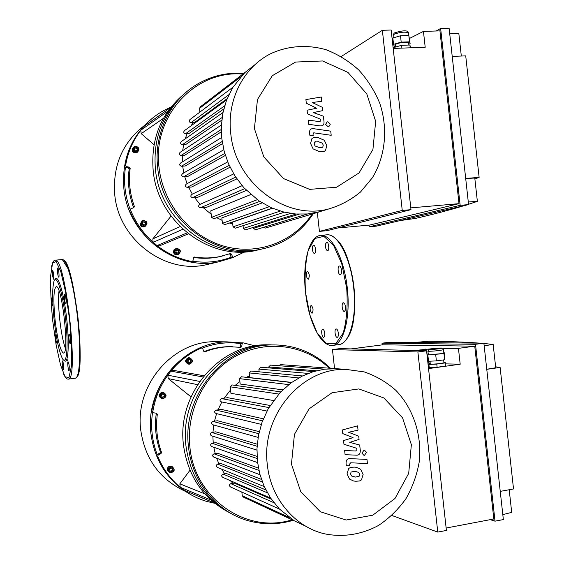 <?xml version="1.0" encoding="UTF-8"?>
<svg xmlns="http://www.w3.org/2000/svg" width="564" height="564" viewBox="0 0 564 564"><rect width="100%" height="100%" fill="white"/><g stroke="black" fill="none" stroke-linecap="round" stroke-linejoin="round"><path stroke-width="0.85" d="M182.658 166.161L183.793 172.929M184.752 176.772L187.093 183.667M188.637 187.241L192.352 194.157M194.559 197.534L200.001 204.372M203.118 207.58L211.162 214.207M216.682 217.662L222.11 220.362M229.407 223.041L232.706 223.915M193.135 122.585L191.048 125.828M187.114 133.647L185.211 138.843M183.688 144.588L182.673 150.644M182.285 155.431L182.306 161.946M221.335 131.814L184.71 155.269L181.1 155.509C179.091 154.832 178.802 153.753 180.226 152.266L221.398 125.032M221.779 120.181L185.852 144.454L182.383 144.673C180.388 144.01 180.085 142.932 181.481 141.444L222.97 112.532M223.795 108.937L188.954 133.534L185.528 133.738C183.547 133.09 183.237 132.018 184.597 130.524L226.65 99.934M227.144 98.665L194.502 122.508L190.963 122.705C189.003 122.064 188.693 120.999 190.019 119.505L232.918 87.244M280.287 211.084L233.024 226.798L232.509 222.117L272.461 208.25M269.12 206.734L222.435 223.273L221.835 217.894L262.126 202.92M257.276 199.705L211.514 217.359L210.795 210.837L250.776 194.538M246.397 190.413L206.657 207.291L200.361 207.806C198.288 207.066 198.056 205.966 199.663 204.52L242.083 185.69M236.866 178.887L197.823 197.28L192.585 197.689C190.526 196.963 190.279 195.87 191.845 194.411L233.665 173.895M230.063 167.205L191.682 187.008L187.1 187.361C185.048 186.649 184.788 185.556 186.317 184.083L227.708 161.896M225.374 155.417L187.601 176.567L183.462 176.863C181.418 176.165 181.15 175.08 182.644 173.599L223.781 149.735M222.512 143.601L185.309 165.978L181.481 166.239C179.458 165.555 179.176 164.469 180.635 162.989L221.694 137.44M209.223 99.99L244.945 72.481M199.889 112.081L199.487 108.429L200.319 106.829L244.614 72.798M255.111 64.55L244.776 72.643L232.791 87.448L226.481 100.378L222.836 113.209L221.356 125.962L221.814 138.61L224.141 151.145L228.392 163.539L234.8 175.756L243.867 187.727L258.925 200.854L271.608 207.876L283.889 212.071L295.839 214.017L307.486 213.975L319.414 211.761M265.376 228.053L263.494 227.341M318.343 212.085L318.801 212.043M253.314 227.391L253.419 228.328L255.562 229.745M233.024 226.798L235.237 228.208M243.042 225.663L243.345 228.406L245.516 229.823M222.435 223.273L224.698 224.676M211.514 217.359L213.848 218.74M260.533 249.415L258.516 249.838C212.388 260.406 159.915 220.743 155.41 169.179C152.929 137.926 162.799 112.61 185.02 93.222C162.799 112.61 152.929 137.926 155.41 169.179C159.915 220.743 212.388 260.406 258.516 249.838L261.618 249.076C283.671 244.325 300.901 232.53 313.316 213.685M243.838 73.334C228.23 72.255 213.53 75.407 199.762 82.802C171.089 98.08 153.528 132.85 157.68 167.677C162.228 219.699 215.138 259.729 261.618 249.076M242.865 74.074C195.2 69.837 152.167 116.064 159.034 167.438C163.031 204.034 190.287 236.598 223.915 246.165C257.572 255.795 293.576 242.111 312.16 214.038M230.718 133.111C235.005 182.553 285.363 220.496 328.276 209.103C340.205 205.606 350.956 199.903 360.523 191.986L372.416 177.716C385.515 156.157 388.194 128.444 379.748 103.219C374.644 90.917 367.657 79.855 358.796 70.035C349.031 61.201 338.16 54.447 326.175 49.773C307.761 44.443 288.521 45.649 271.333 53.397C243.852 66.672 226.707 99.708 230.718 133.111M254.413 128.578L263.797 156.898L283.607 178.605L309.643 189.363L336.56 187.234L359.064 172.929L372.931 149.446L375.666 121.352L366.804 93.948L347.967 72.418L322.622 60.968L295.592 62.054L272.257 75.745L257.466 99.518L254.413 128.578M159.654 245.798L157.032 245.566L153.147 242.316L152.823 238.896L171.033 216.075M193.741 257.233L194.467 257.029L193.41 257.826L192.994 260.709L191.908 261.506C179.211 259.08 167.586 253.772 157.032 245.566L187.163 232.89M194.467 257.029C203.04 258.397 211.493 258.249 219.826 256.578L230.394 253.56M244.621 251.932L232.185 257.804L231.141 257.198L230.133 254.505L231.529 254.152L230.472 253.539M231.529 254.152L232.544 256.86L231.141 257.198M233.595 257.466L232.544 256.86M177.639 254.688L177.244 254.808C175.192 255.006 173.923 254.068 173.444 251.995L173.973 249.838L176.151 248.477M154.042 144.722L141.204 133.654L140.774 130.242L143.883 126.47L170.688 107.442M170.624 107.527L143.883 126.47C149.538 120.083 156.038 114.837 163.391 110.734L170.991 107.061M159.133 115.634L160.056 114.781M178.992 252.115L177.667 253.095L176.151 252.383L175.961 250.691L177.293 249.711L178.809 250.423L178.992 252.115L178.513 252.263L178.33 250.578L176.983 249.944M144.962 226.545L144.264 226.862C142.065 227.214 140.69 226.284 140.147 224.063L142.241 220.743M145.667 224.127L144.313 225.106L142.77 224.373L142.579 222.667L143.94 221.687L145.484 222.42L145.667 224.127L145.244 224.324L145.054 222.618L143.601 221.934M137.461 152.181L136.608 152.809C132.159 152.738 131.102 150.849 133.442 147.133M135.268 150.799L134.26 149.375L134.937 147.838L136.615 147.733L137.616 149.164L136.946 150.694L135.268 150.799M177.498 253.017L178.513 252.263M178.809 250.423L178.33 250.578M144.222 225.057L145.244 224.324M145.484 222.42L145.054 222.618M136.664 150.708L137.207 149.488L136.206 148.064L134.803 148.156M137.616 149.164L137.207 149.488M136.615 147.733L136.206 148.064M133.259 207.876L133.358 206.995C128.853 194.58 127.457 181.932 129.163 169.059L128.352 167.917L125.462 167.346L126.449 166.606L125.631 165.435C127.852 152.273 132.907 140.542 140.774 130.242L167.91 111.178M126.449 166.606L129.346 167.177L128.352 167.917M129.163 169.059L130.164 168.326L129.346 167.177M130.164 168.326C128.451 181.256 129.847 193.953 134.373 206.424L133.358 206.995M182.926 229.252L153.147 242.316C143.15 233.348 135.614 222.554 130.545 209.935L131.088 208.666L133.816 207.672L134.373 206.424M130.827 208.807L129.544 210.492L130.545 209.935M191.908 261.506L191.104 261.802M222.427 256L218.465 256.923C210.287 258.559 201.982 258.728 193.565 257.431M230.133 254.505L229.456 253.899M125.631 165.435L124.651 166.183L125.462 167.346C123.396 181.573 124.933 195.532 130.08 209.223M124.651 166.183C127.965 147.415 136.537 132.011 150.369 119.97M231.148 257.205C218.888 261.922 206.093 263.254 192.761 261.21M190.66 261.83C162.171 255.584 141.797 238.466 129.544 210.492M255.471 250.578C209.688 261.069 157.638 221.758 153.182 170.652C150.722 139.682 160.507 114.577 182.539 95.344M150.264 120.061C130.425 137.877 121.634 160.754 123.89 188.686C127.965 235.449 175.848 271.39 218.388 261.865L232.079 257.818M144.722 125.278C122.585 142.339 112.596 165.499 114.76 194.763C118.666 239.608 164.702 274.055 205.705 264.876L211.74 263.444M214.355 502.975L184.047 490.257L180.191 487.254L179.867 483.834L189.976 470.228M214.736 503.285L206.516 501.361C198.443 498.957 190.956 495.255 184.047 490.257L214.278 502.912M202.377 498.139L201.299 497.511M190.999 396.887L168.241 378.585L167.818 375.18L170.899 371.161L173.409 370.365M241.646 342.82L240.687 343.638L242.132 343.673L243.183 342.856L254.991 345.845M242.132 343.673L241.73 346.536L240.285 346.493L240.687 343.638C227.701 341.706 214.919 343.194 202.349 348.101M203.068 376.964L170.899 371.161C179.408 360.854 189.596 353.134 201.461 348.002L202.688 348.538L203.724 351.259L204.936 351.809C213.002 348.601 221.278 346.909 229.774 346.719L240.835 347.361L241.73 346.536M188.919 364.147L188.51 364.111C184.717 362.194 184.625 360.079 188.235 357.759L189.018 357.766M169.348 472.371L167.268 469.77C167.409 467.196 168.721 465.984 171.202 466.139L172.175 466.569M172.852 470.369L171.512 471.448L169.975 470.82L169.792 469.114L171.132 468.035L172.669 468.663L172.852 470.369L172.38 470.136L172.196 468.472M161.875 398.621C158.28 396.555 158.28 394.426 161.875 392.22L163.271 392.361M162.467 397.204L161.473 395.836L162.143 394.25L163.807 394.024L164.801 395.385L164.131 396.978L162.467 397.204M188.919 362.574L187.939 361.214L188.602 359.642L190.237 359.437L191.217 360.798L190.561 362.363L188.919 362.574M171.512 471.448L171.04 471.215L172.38 470.136M169.975 470.785L171.04 471.215M162.362 397.056L163.673 396.873L164.343 395.286L163.454 394.074M164.131 396.978L163.673 396.873M164.801 395.385L164.343 395.286M188.848 362.476L190.061 362.321L190.717 360.756L189.8 359.487M190.561 362.363L190.061 362.321M191.217 360.798L190.717 360.756M159.845 453.202L160.973 453.703L158.272 454.894L157.152 454.387L159.845 453.202L160.395 451.912C155.918 439.716 154.522 427.068 156.207 413.969L157.321 414.307L156.503 413.208L153.634 412.834L152.816 411.713C155.015 398.29 160.014 386.114 167.818 375.18L199.726 381.433M157.321 414.307C155.629 427.463 157.032 440.16 161.53 452.406L160.395 451.912M160.973 453.703L161.53 452.406M210.823 499.937L180.191 487.254C170.257 478.921 162.777 468.578 157.73 456.213L158.272 454.894M156.207 413.969L155.918 413.13M152.816 411.713L151.723 411.389L152.527 412.51C150.489 426.99 152.026 440.949 157.152 454.387L156.616 455.698L157.73 456.213M239.763 347.227L240.285 346.493M203.964 351.612C211.895 348.51 220.031 346.867 228.378 346.677L232.438 346.712M200.608 347.889L201.461 348.002M151.723 411.389C157.575 381.412 173.726 360.269 200.171 347.96M152.534 412.51L153.345 412.749M191.795 495.192C175.672 486.457 163.948 473.295 156.616 455.698M228.561 512.197C202.864 498.238 187.833 475.875 183.483 445.116C176.687 394.264 218.902 344.541 265.87 344.794L271.072 344.83M185.979 446.061C190.378 477.102 205.529 499.662 231.444 513.734C205.529 499.662 190.378 477.102 185.979 446.061C179.126 394.765 221.687 344.604 269.007 344.858C221.687 344.604 179.126 394.765 185.979 446.061M265.87 344.794L272.2 344.921C224.514 344.66 181.608 395.272 188.524 447.026C192.063 481.924 216.787 512.034 248.104 520.685C263.155 524.894 278.186 524.774 293.188 520.311M241.462 342.834L227.221 341.876C183.631 341.854 144.737 387.376 150.962 433.899C154.853 461.655 168.424 482.058 191.668 495.121M220.39 341.784L214.186 341.699C172.175 341.685 134.754 385.353 140.725 429.965C144.997 458.997 159.795 479.421 185.126 491.237M306.308 103.226L316.7 108.232L307.077 110.22L307.479 113.872L320.43 119.166L320.091 121.683L308.163 120.111L308.621 124.284L320.028 125.913L322.058 125.758C323.496 125.335 324.145 123.981 324.011 121.697L323.391 116.198L313.337 112.574L322.777 110.622L322.418 107.371L312.223 102.493L321.748 101.308L321.276 97.022L305.907 99.581L306.308 103.226M322.784 147.042L323.271 145.188L322.354 143.171L318.413 141.677L314.634 142.093L314.148 143.919L315.064 145.97L319.048 147.472L322.044 147.486L322.784 147.042M324.314 140.274L317.948 137.517L313.478 137.588L311.955 138.525L310.56 143.418L313.098 148.882L319.513 151.631L323.821 151.575L325.456 150.595L326.824 145.688L324.314 140.274M330.744 131.151L313.605 128.684L311.547 128.839C310.108 129.262 309.453 130.615 309.58 132.9L309.84 135.275L313.217 135.755L313.034 134.154L313.535 132.914L314.31 132.885L331.202 135.297L330.744 131.151M325.632 124.454L328.248 126.829L328.819 126.717L330.307 124.179L327.691 121.803L327.099 121.916L325.632 124.454M342.778 433.61L353.064 437.629L343.554 440.604L343.955 444.249L356.765 448.309L356.913 449.607L355.665 451.01L344.632 450.495L345.097 454.669L356.377 455.176C358.993 455.374 360.304 453.816 360.311 450.516L359.691 445.017L349.743 442.359L359.078 439.441L358.718 436.198L348.63 432.278L358.048 430.128L357.576 425.841L342.376 429.965L342.778 433.61M359.134 476.263L359.606 474.345L358.704 472.399L354.798 471.271L351.069 472.075L350.582 473.964L351.492 475.953L355.44 477.066L359.134 476.263M360.636 469.269L356.258 467.274L354.34 467.112L350.794 467.337L348.7 468.444L347.036 473.816L349.553 479.097L353.649 481.029L355.898 481.233L359.409 480.993L361.489 479.879L363.124 474.493L360.636 469.269M366.981 459.406L350.032 458.617C347.403 458.412 346.077 459.963 346.056 463.284L346.317 465.66L349.652 465.808L349.476 464.207L350.737 462.79L367.439 463.552L366.981 459.406M361.919 453.146L363.9 455.296L364.506 455.282L366.544 452.391L364.541 450.241L363.956 450.255L361.919 453.146M213.805 447.259L215.201 453.618M216.632 458.208L218.938 463.89M221.68 469.17L224.669 473.823M230.218 480.591L232.96 483.306M249.471 375.779L246.447 377.358M239.904 381.56L235.202 385.381M230.57 389.957L224.162 398.177M221.821 401.991L218 409.852M216.583 413.624L214.461 421.188M213.735 425.009L212.959 432.25M212.861 436.205L213.234 443.064M257.184 458.539L212.064 443.241L215.857 442.669L257.043 456.389M257.106 446.286L211.676 432.447L215.786 431.834L257.262 444.228M258.813 433.716L212.938 421.407L217.485 420.751L259.264 431.707M262.57 420.829L216.04 410.127L221.243 409.386L263.36 418.819M268.887 407.582L221.419 398.558L227.68 397.69L270.149 405.495M273.512 400.51L230.937 393.327L230.218 386.805L232.199 384.951M282.768 389.858L240.179 384.028L239.587 378.648L241.491 376.787M291.694 382.399L249.669 377.584L249.154 372.903L251.008 371.041M279.497 509.116L230.591 486.993C228.97 485.83 229.04 484.716 230.817 483.658L234.314 483.087L271.369 499.232M270.607 498.104L222.893 477.419C221.243 476.263 221.314 475.149 223.104 474.077L226.495 473.527L265.856 489.94M264.269 486.612L217.471 467.443C215.786 466.294 215.85 465.18 217.648 464.094L221.081 463.552L261.435 479.4M260.004 474.747L213.883 457.157C212.17 456.015 212.219 454.894 214.038 453.801L217.605 453.252L258.467 468.148M259.179 371.824L258.876 369.082L260.688 367.22M268.831 367.89L268.725 366.96L270.501 365.105M336.743 368.729L324.624 369.173L313.246 371.669L302.008 376.174L290.932 382.949L280.096 392.565L268.26 408.667L262.02 422.33L258.432 435.648L256.987 448.669L257.452 461.408L259.764 473.852L263.987 485.971L270.346 497.709L279.328 508.947L294.246 520.784L306.104 526.423M253.581 501.847L294.457 520.903M241.843 492.083L242.245 495.735L243.408 497.117L294.055 520.671M280.456 364.619L278.771 365.726M280.266 364.605L335.629 368.652M212.064 443.241C210.238 444.354 210.196 445.475 211.944 446.603L257.586 462.579M212.938 421.407C211.091 422.556 211.077 423.677 212.896 424.777L258.122 437.396M211.676 432.447C209.836 433.568 209.808 434.689 211.592 435.81L256.944 450.121M216.04 410.127C214.186 411.29 214.186 412.411 216.033 413.497L261.315 424.389M221.419 398.558C219.558 399.735 219.572 400.856 221.455 401.921L266.962 411.043M330.37 368.179C314.148 352.5 294.753 344.745 272.2 344.921M329.164 368.095C304.905 344.745 266.786 339.246 236.041 355.99C205.303 372.663 185.81 410.388 189.892 446.977C194.397 498.611 246.482 534.334 292.074 519.796M267.343 464.835C270.713 498.308 294.655 526.811 324.363 533.77C342.834 537.584 361.869 534.559 378.677 525.345C389.35 518.168 398.494 509.207 406.094 498.456C412.601 486.936 417 474.62 419.299 461.493C422.041 435.041 413.377 408.576 395.893 390.394C386.495 382.061 375.941 375.899 364.217 371.909L345.972 369.392C301.613 367.636 260.744 415.647 267.343 464.835M291.454 464.087L300.774 491.787L320.387 511.759L346.148 520.029L372.769 515.193L395.004 498.491L408.696 473.365L411.36 444.693L402.562 417.868L383.908 397.98L358.824 388.927L332.097 392.72L309.037 408.9L294.436 434.407L291.454 464.087M307.112 278.249C305.984 274.788 306.083 272.447 307.415 271.228C309.565 273.73 309.84 276.416 308.247 279.279L307.112 278.249M312.484 249.626C312.294 247.025 312.675 245.544 313.612 245.185C315.551 244.832 316.348 253.476 314.367 253.426C313.457 253.278 312.83 252.009 312.484 249.626M325.668 243.754L326.746 242.252C328.812 241.886 329.623 250.804 327.522 250.761C325.872 249.852 325.259 247.518 325.668 243.754M339.324 266.032L339.366 266.032C341.523 265.609 342.454 274.717 340.254 274.717C338.118 275.14 337.159 266.18 339.324 266.032M344.724 303.925C346.007 307.613 345.887 310.115 344.378 311.42C342.221 311.899 341.142 302.805 343.349 302.748L344.724 303.925M338.337 333.12C338.52 335.594 338.16 337.011 337.251 337.378C335.199 337.871 334.043 328.995 336.151 328.904C337.202 329.045 337.928 330.455 338.337 333.12M324.667 336.179L323.785 337.378C321.861 337.85 320.754 329.242 322.728 329.164C324.399 330.102 325.04 332.443 324.667 336.179M312.026 313.316C309.862 310.799 309.558 308.12 311.116 305.272C313.295 307.725 313.612 310.404 312.061 313.316L312.026 313.316M52.727 300.584L51.867 297.785C51.402 298.998 51.535 301.493 52.255 305.279L52.974 306.174M52.374 274.992L53.439 279.187C54.264 279.37 53.298 270.043 52.515 270.297L52.374 274.992M57.422 269.536C57.528 273.554 57.958 276.106 58.705 277.185C59.587 277.368 58.593 267.724 57.761 267.985L57.422 269.536M64.754 294.408C63.859 294.415 64.923 304.123 65.784 303.82C66.707 303.982 65.65 294.105 64.775 294.408L64.754 294.408M69.802 335.587L69.139 334.212C68.223 334.114 69.337 343.969 70.211 343.624C70.747 342.341 70.613 339.662 69.802 335.587M69.266 366.466C68.9 363.561 68.491 361.989 68.047 361.757C67.172 361.679 68.3 371.302 69.125 370.936L69.266 366.466M63.781 368.609C63.669 364.64 63.224 362.088 62.463 360.946C61.652 360.868 62.738 370.167 63.506 369.822L63.781 368.609M56.125 334.713L55.892 334.473C55.117 334.36 56.118 343.321 56.858 343.145L57.105 340.219M64.028 360.241C68.237 366.029 69.71 343.934 66.51 317.031C63.38 290.107 57.168 271.799 54.694 280.639M54.186 320.486C56.372 339.084 59.093 351.746 62.364 358.471C66.721 366.642 68.646 346.352 65.607 319.224C62.653 292.089 56.351 272.701 53.883 281.626C52.156 288.902 52.262 301.853 54.186 320.486M59.016 290.89C58.205 297.771 58.459 307.429 59.777 319.866C61.208 332.295 63.069 341.777 65.353 348.312M55.138 320.38C57.613 340.395 60.404 351.294 63.528 353.064C69.696 354.192 61.97 284.207 56.196 286.653C53.538 289.057 53.185 300.302 55.138 320.38M393.425 43.245L392.622 43.273M393.989 48.257L393.171 48.285M394.997 47.2L394.885 46.213M394.624 47.305L394.504 46.227M410.571 47.799L409.908 45.007L401.575 45.31L393.905 47.51L394.003 48.412M401.885 48.116L401.575 45.31M410.218 47.806L409.908 45.007M395.202 46.199L394.271 46.234L393.545 44.352L392.847 38.007L400.496 35.751L408.837 35.469L410.134 43.738L408.78 44.126M393.545 44.352L401.194 42.131L400.496 35.751M401.194 42.131L409.542 41.828L408.837 35.469M409.542 41.828L410.134 43.738M408.703 43.421L408.618 42.652C404.748 41.849 400.384 42.392 395.533 44.274L395.301 47.108M409.549 38.415L423.444 31.408L425.2 47.256L393.193 48.441M337.758 227.983L369.646 225.064L459.011 203.66L439.934 30.872L423.444 31.408M465.695 178.45L479.132 177.378L465.716 55.864L452.215 56.407M479.132 177.378L474.888 178.964M468.289 201.982L477.363 201.362L474.782 178.041L465.702 178.527M449.649 33.149L458.821 33.424L461.317 56.04M477.363 201.362L468.543 204.288M464.503 205.543C449.853 209.991 433.469 214.292 415.337 218.451L400.306 220.552M468.578 204.591L376.428 226.136L369.166 226.806L460.161 205.331L468.578 204.591L449.106 28.2L440.632 28.468L436.205 30.992M410.987 209.66L326.894 230.704L319.414 231.388L402.252 210.428L410.987 209.66L391.155 30.019L382.364 30.294L341.22 56.506M410.789 207.876L459.011 203.66M369.166 226.806L368.976 225.121M460.161 205.331L440.632 28.468M319.414 231.388L317.328 212.487M402.252 210.428L382.364 30.294M428.013 356.533L427.223 356.681L428.02 356.603M429.472 361.228L427.78 361.728M430.17 362.906L428.866 363.124M428.908 364.555L428.111 364.753M429.141 366.628L428.33 366.741M428.929 364.753L428.125 364.859M430.177 363.004L428.873 363.181M443.903 362.264L445.278 362.201L445.01 362.934L436.769 364.069L428.894 364.45L429.303 363.702L430.24 363.569M429.979 361.207L430.269 363.851L430.854 364.182C435.901 364.104 440.272 363.639 443.96 362.793L443.931 362.518M445.278 362.201L445.356 366.114L437.121 367.256L429.246 367.615L428.894 364.45M437.121 367.256L436.769 364.069M445.356 366.114L445.01 362.934M443.797 352.768L444.249 352.74L443.939 353.402L427.836 354.939L439.814 353.952L443.819 352.937M427.836 354.939L428.534 361.277L436.388 360.882L444.644 359.762L444.249 352.74M436.388 360.882L435.683 354.509M444.644 359.762L443.939 353.402M442.747 348.383L458.44 348.362L460.189 364.203L445.468 363.879M414.709 350.505L435.302 348.39M460.189 364.203L428.534 368.595M446.138 528.031L493.824 518.972L474.747 346.183L458.44 348.362M474.747 346.183L382.864 344.794L351.111 348.897M486.753 369.251L495.728 367.749L493.155 344.421L484.166 345.802M495.629 366.819L500.12 367.439L486.767 369.328M500.24 491.371L513.529 488.96L500.12 367.439M502.806 514.636L511.696 512.359L509.2 489.742M413.772 342.503L428.894 341.276C447.499 341.382 464.433 342.003 479.696 343.145M483.912 343.497L493.155 344.421M475.501 344.301L382.011 343.194L389.245 342.263L483.877 343.187L475.501 344.301L495.023 521.171L503.356 519.578L483.877 343.187M339.916 348.615L426.574 350.808L417.882 351.964L332.457 349.574L339.916 348.615M391.888 515.489L437.77 532.092L446.406 530.449L426.574 350.808M382.202 344.879L382.011 343.194M490.158 519.663L495.023 521.171M334.544 368.475L332.457 349.574M437.77 532.092L417.882 351.964M240.511 77.035L199.487 108.429M299.146 214.2L253.419 228.328M290.545 213.403L243.345 228.406M229.188 165.337L187.1 187.361M224.775 153.443L183.462 176.863M235.667 177.103L192.585 197.689M244.713 188.651L200.361 207.806M222.181 141.472L181.481 166.239M222.11 117.538L182.383 144.673M221.299 129.473L181.1 155.509M224.648 105.813L185.528 133.738M228.878 94.71L190.963 122.705M180.113 226.573L152.823 238.896M141.204 133.654L163.419 118.348M174.868 251.65C176.236 248.075 177.97 247.913 180.085 251.163C178.725 254.731 176.983 254.9 174.868 251.65M174.276 251.734C174.755 253.814 176.024 254.759 178.083 254.554C181.481 251.586 180.981 249.514 176.595 248.336L174.805 249.577L174.276 251.734M141.465 223.626C142.861 220.031 144.631 219.882 146.781 223.168C145.392 226.763 143.623 226.911 141.465 223.626M140.88 223.711C141.43 225.945 142.805 226.876 145.011 226.524C148.205 223.252 147.528 221.208 142.981 220.383L140.88 223.711M135.642 146.555C139.223 148.149 139.421 149.953 136.241 151.977C132.66 150.384 132.455 148.579 135.642 146.555M136.608 152.809L137.334 152.252C139.893 149.361 139.287 147.331 135.508 146.139L134.302 146.471C131.764 150.172 132.773 152.097 137.334 152.252C139.893 149.375 139.28 147.345 135.487 146.147L134.302 146.471M161.769 113.766L159.788 115.169M204.88 493.923L179.867 483.834M168.241 378.585L197.569 384.662M202.032 497.815L204.274 498.759L203.357 498.646M168.685 470.157C170.067 466.442 171.823 466.167 173.959 469.326C172.584 473.041 170.821 473.323 168.685 470.157M168.086 470.179L170.335 472.829C174.805 471.701 175.369 469.601 172.027 466.534C169.538 466.379 168.227 467.591 168.086 470.179M162.841 392.904C166.394 394.257 166.591 396.062 163.44 398.325C159.88 396.971 159.683 395.167 162.841 392.904M162.672 392.389C159.062 394.603 159.069 396.739 162.679 398.804C166.937 397.007 167.148 394.863 163.32 392.368L162.672 392.389M189.285 358.316C192.782 359.691 192.98 361.482 189.878 363.688C186.374 362.314 186.176 360.523 189.285 358.316M189.102 357.823C185.486 360.149 185.577 362.271 189.384 364.189C193.41 362.088 193.445 359.959 189.483 357.795L189.102 357.823M204.936 351.809L204.175 351.774M298.708 377.929L249.154 372.903M308.212 373.424L258.876 369.082M288.754 384.613L239.587 378.648M278.729 394.053L230.218 386.805M316.432 370.774L268.725 366.96M289.135 517.421L242.245 495.735M262.338 481.91L217.648 464.094M258.939 470.439L214.038 453.801M267.378 492.802L223.104 474.077M273.921 502.714L230.817 483.658M347.304 338.139C361.242 320.056 353.938 253.92 336.398 239.312M338.71 344.639L339.084 344.59C349.842 343.384 357.047 317.158 353.691 287.414C350.477 257.656 337.73 233.637 326.965 234.807L326.591 234.843M332.964 345.372C343.589 344.181 350.667 317.927 347.311 288.119C344.089 258.305 331.449 234.222 320.817 235.385C308.776 235.914 302.177 263.91 305.575 292.73L309.96 315.184L317.313 333.31L326.45 343.638L335.7 343.772L343.187 333.049C346.705 320.74 347.875 305.787 346.698 288.19L341.742 263.712L333.486 245.178L323.842 236.344L314.839 238.494L308.184 250.571C305.307 262.761 304.447 276.811 305.596 292.73C308.55 321.6 321.092 347.48 332.964 345.372L339.084 344.59C350.159 343.279 357.294 317.046 353.966 287.393C350.745 257.727 338.055 233.672 326.965 234.807L320.817 235.385M52.692 320.648L56.139 344.978L60.517 364.936L65.072 376.752L68.949 377.668L71.297 366.783C71.868 353.832 71.261 337.836 69.478 318.794L65.6 292.074L60.785 271.573L56.118 261.456L52.537 263.198L50.668 275.718C50.372 288.585 51.049 303.559 52.692 320.648M75.224 378.225L68.23 379.114C79.327 381.356 65.445 255.591 55.103 260.201C53.474 260.392 52.29 262.697 51.55 267.124M55.103 260.201L62.28 259.532L68.914 270.05C73.856 289.974 77.049 307.521 78.495 322.686C79.538 333.669 80.081 343.688 80.13 352.754C80.095 368.581 78.509 377.062 75.379 378.204C79.926 377.824 81.167 350.209 77.571 317.899C74.039 285.588 66.799 258.911 62.28 259.532L62.125 259.546M67.01 358.923L67.37 360.347M69.964 369.018L70.796 371.225M76.76 377.083C86.172 371.789 74.208 263.437 63.866 260.321M392.523 42.42L393.348 42.526M393.341 37.866L393.115 35.828L393.587 34.482C399.086 32.282 404.043 31.662 408.456 32.627L408.555 33.537M427.117 355.743L427.907 355.595M429.817 349.532C426.024 349.454 437.417 347.946 441.175 348.03C445.102 348.094 433.547 349.631 429.817 349.532M443.847 353.212L443.459 349.722C441.739 348.707 445.997 347.685 437.777 348.171C424.678 349.412 429.564 349.631 427.914 351.005L428.562 351.309C434.287 351.139 439.257 350.611 443.459 349.722L443.438 349.461M425.623 349.06L425.813 350.787M265.193 228.11L318.787 212.05M307.641 213.96L255.372 229.802M284.362 212.191L235.019 228.279M296.149 214.038L245.312 229.886M272.236 208.151L224.451 224.761M259.708 201.376L213.573 218.839M317.038 212.473L328.276 209.103M159.182 245.996L188.376 233.848M177.244 254.808L178.083 254.554C181.495 251.572 180.995 249.499 176.595 248.336M144.264 226.862L145.011 226.524C148.212 223.245 147.535 221.194 142.981 220.383M161.783 113.759L160.895 114.076M191.013 261.823L192.261 261.499M219.826 256.578L218.465 256.923M205.705 264.876L218.388 261.865M172.901 370.273L204.048 375.758M170.335 472.829C174.819 471.723 175.383 469.622 172.027 466.534L171.202 466.139M162.679 398.804C166.944 397.014 167.163 394.87 163.32 392.368L162.524 392.199M189.384 364.189C193.424 362.095 193.459 359.966 189.483 357.795L188.609 357.738M241.568 342.82L243.021 342.849M229.774 346.719L228.378 346.677M201.799 347.925L200.509 347.882M214.186 341.699L227.221 341.876M314.909 141.867L315.346 141.663M353.071 476.721L353.741 476.925M250.776 371.02L302.438 375.955M260.476 367.206L313.542 371.577M241.237 376.759L291.489 382.547M231.91 384.909L280.738 391.888M324.779 369.152L270.304 365.091M334.276 368.553L345.972 369.392M68.23 379.114C66.601 379.283 64.945 377.295 63.253 373.135M392.41 41.355L393.249 41.701M392.995 34.954L394.377 32.959C404.874 29.575 408.244 30.865 408.456 32.627L408.766 35.469M408.879 45.049L408.618 42.652M428.21 354.361L426.899 353.776M428.992 364.274L428.696 361.602M428.295 354.467L427.942 351.266M443.96 362.793L443.642 359.895"/></g></svg>
